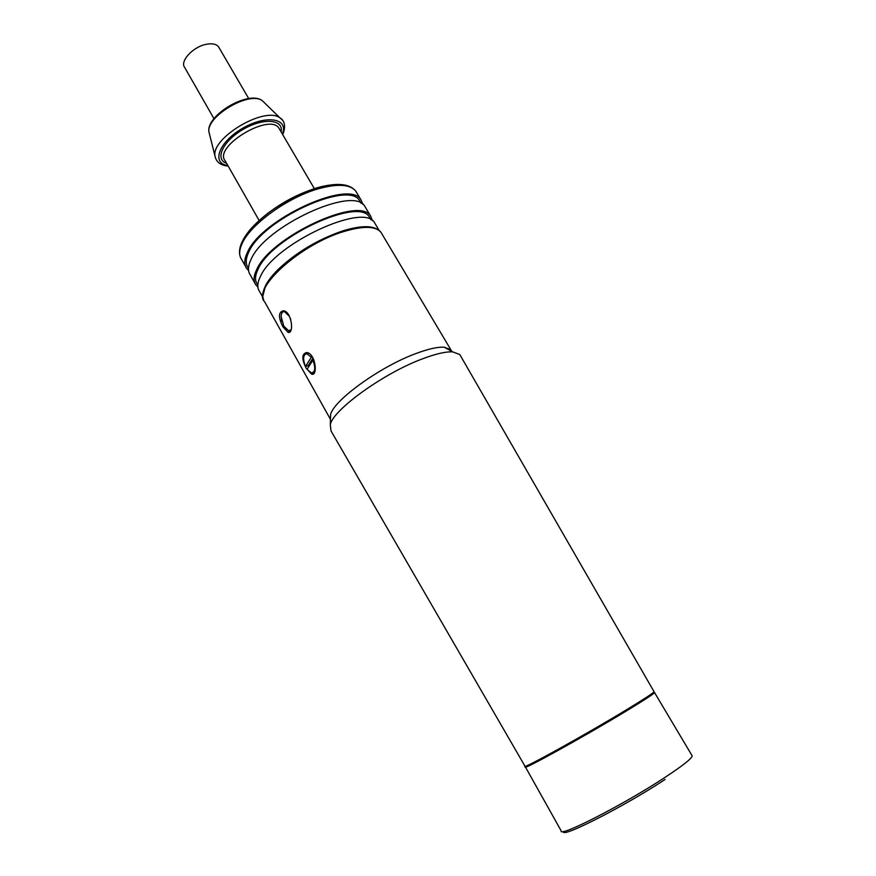 <?xml version="1.0" encoding="UTF-8"?>
<svg xmlns="http://www.w3.org/2000/svg" width="876" height="876" viewBox="0 0 876 876"><rect width="100%" height="100%" fill="white"/><g stroke="black" fill="none" stroke-linecap="round" stroke-linejoin="round"><path stroke-width="1.31" d="M313.871 359.773L312.885 360.124L307.049 369.344L311.429 372.946C315.261 372.289 315.743 368.019 312.885 360.124M313.028 358.021L308.275 365.522L305.472 366.54L311.298 357.298L312.36 356.915M308.801 366.573L308.275 365.522M311.298 357.298L306.95 353.74C303.118 354.419 302.625 358.689 305.472 366.54M281.809 321.229L281.152 316.586C281.262 313.082 282.368 311.44 284.47 311.648L289.365 316.313L290.722 319.247M291.15 329.661L288.697 330.8L283.78 326.102L281.152 316.586M213.963 118.654L184.726 67.54C179.58 61.32 192.972 46.724 206.298 44.304C212.288 43.176 216.394 44.041 218.617 46.91L219.077 47.698M262.909 295.869L265.603 285.477C268.253 280.408 272.578 274.933 278.568 269.041C296.427 252.376 317.43 239.794 341.596 231.286L343.852 230.563C360.113 225.756 371.413 225.428 377.731 229.578M451.698 351.309L450.822 349.71L444.187 347.203C437.726 346.83 428.441 348.9 416.352 353.389C380.633 366.332 333.898 400.025 330.602 414.523L330.46 419.385M306.293 368.424C301.574 359.171 301.683 353.882 306.6 352.557C315.316 352.787 318.295 376.351 311.626 374.183L306.293 368.424M282.97 326.868C278.25 317.528 278.338 312.163 283.255 310.772C291.785 311.068 294.402 334.533 287.996 332.322L282.97 326.868M526.859 765.712C515.537 774.329 581.445 738.205 625.694 711.334C647.802 697.876 656.781 691.799 652.642 693.08M422.9 358.689C384.411 372.782 333.8 409.125 330.307 424.411L330.964 430.839L524.921 766.095C520.333 770.716 583.974 735.566 625.661 710.272C643.74 699.311 653.211 693.135 654.087 691.755L459.801 354.561L452.75 351.878C445.873 351.528 435.93 353.795 422.9 358.689M460.524 355.82L459.801 354.561M248.565 270.465L246.682 268.494C243.944 264.672 244.13 259.438 247.229 252.792C260.676 219.339 350.104 178.419 360.989 199.903L362.894 204.458M360.737 202.619L359.642 200.79C348.998 179.832 261.815 219.723 248.642 252.365C245.598 258.869 245.422 263.983 248.094 267.717L248.477 268.406M365.96 208.247L364.854 206.397C354.123 185.175 264.618 226.271 250.996 259.504C247.864 266.107 247.656 271.286 250.361 275.053L254.806 283.003M370.362 218.825L369.311 217.051C359.061 196.739 271.702 237.067 258.091 269.162C254.971 275.557 254.708 280.561 257.314 284.163L257.829 285.083M257.873 286.934L255.891 284.941C253.23 281.251 253.493 276.137 256.679 269.6C270.564 236.717 360.178 195.348 370.668 216.175L372.508 220.752M375.618 224.508L374.556 222.712C364.23 202.148 274.538 243.703 260.479 276.356C257.259 282.86 256.964 287.919 259.603 291.555L262.866 297.391M525.37 766.905C520.99 771.438 584.555 736.366 626.143 711.104C644.145 700.176 653.606 694 654.536 692.566L692.182 755.857C691.92 758.441 682.875 765.613 665.037 777.362C623.8 804.573 558.187 838.058 561.177 830.842L525.469 767.091M330.46 419.319L264.64 301.804C251.237 288.861 301.048 243.791 344.684 231.286C363.573 225.789 375.651 226.107 380.918 232.228L381.98 234.001M259.143 220.5L225.176 160.801C212.988 146.807 269.764 112.424 278.995 128.268L279.619 129.352M323.102 186.249L317.517 187.672C295.223 194.549 275.316 205.904 257.796 221.748M281.065 131.816C283.89 119.3 263.435 117.493 243.276 129.287C222.975 140.85 214.324 159.465 226.577 163.275M227.837 165.487C210.952 163.516 218.88 141.803 242.685 128.257C266.315 114.406 289.08 118.402 282.346 134.006M245.554 266.49L241.656 259.526C238.885 255.639 239.028 250.35 242.083 243.637C250.328 224.333 288.401 196.892 319.203 188.548C337.983 183.555 350.148 184.376 355.722 191.045L356.86 192.95M282.313 119.935L279.937 117.855C264.355 105.733 209.287 139.098 215.244 156.979L215.386 157.581M209.342 133.568L209.178 132.9C204.207 117.658 249.112 90.403 262.318 100.707L264.804 103.127M691.909 755.386L692.16 756.119M563.695 831.401C559.512 839.307 624.27 806.467 665.07 779.476M308.494 353.181L306.95 353.74M314.78 371.72L313.685 372.125M285.138 311.429L284.47 311.648M248.729 98.605L218.617 46.91M278.568 269.041C265.395 282.313 260.49 292.781 263.829 300.457M341.596 231.286L343.874 230.563C362.905 225.023 375.256 225.581 380.918 232.228L450.822 349.71M290.164 331.577L287.996 332.322M313.926 373.34L311.626 374.183M330.602 414.523L330.307 424.411M444.187 347.203L452.75 351.878M279.575 129.265L314.353 188.647M360.989 199.903L355.722 191.045C349.557 183.642 337.008 182.471 318.065 187.53C300.95 192.873 284.437 201.283 268.527 212.737C258.847 220.38 252.091 226.829 248.236 232.074C240.199 242.641 237.703 251.292 240.769 258.048M228.176 166.09C220.927 165.422 216.613 162.389 215.244 156.979L209.178 132.9C204.042 116.486 248.28 89.637 262.318 100.707L279.937 117.855C281.842 118.786 287.142 123.1 283.036 133.951L282.718 134.641M359.642 200.79L361.164 203.352M369.311 217.051L370.942 219.788M379.111 230.377L374.556 222.712M370.668 216.175L364.854 206.397"/></g></svg>

